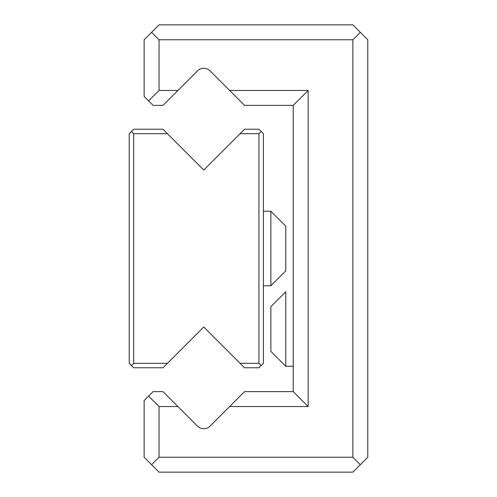 <?xml version="1.0" encoding="UTF-8"?>
<svg xmlns="http://www.w3.org/2000/svg" width="497" height="497" viewBox="0 0 497 497"><rect width="100%" height="100%" fill="white"/><g stroke="black" fill="none" stroke-linecap="round" stroke-linejoin="round"><path stroke-width="0.75" d="M285.775 366.289L270.865 351.379L270.865 306.649L285.775 291.739L285.775 366.289L293.23 366.289M162.985 367.78L133.693 367.78L129.22 363.307L129.22 133.693L133.693 129.22L162.985 129.22L203.77 170.005L244.555 129.22L258.937 129.22L263.41 133.693L263.41 363.307L258.937 367.78L244.555 367.78L203.77 326.995L162.985 367.78M167.458 133.693L133.693 133.693L133.693 363.307L167.458 363.307M240.082 363.307L258.937 363.307L258.937 133.693L240.082 133.693M261.173 131.456L258.937 133.693M261.173 365.543L258.937 363.307M133.693 133.693L131.456 131.456M131.456 365.543L133.693 363.307M270.865 211.225L285.775 226.135L285.775 270.865L270.865 285.775L270.865 211.225L263.41 211.225M177.895 90.454L162.985 105.364L153.076 105.364L144.13 96.418L144.13 39.76L159.04 24.85L352.87 24.85L367.78 39.76L367.78 457.24L352.87 472.15L159.04 472.15L144.13 457.24L144.13 400.582L153.076 391.636L162.985 391.636L177.895 406.546L159.04 406.546L159.04 457.24L352.87 457.24L352.87 39.76L159.04 39.76L159.04 90.454L177.895 90.454L197.446 70.903A8.946 8.946 0 0 1 210.094 70.903L229.645 90.454L308.14 90.454L308.14 406.546L229.645 406.546L210.094 426.097A8.946 8.946 0 0 1 197.446 426.097L177.895 406.546M229.645 406.546L244.555 391.636L293.23 391.636L293.23 105.364L244.555 105.364L229.645 90.454M151.585 32.305L159.04 39.76M352.87 39.76L360.325 32.305M159.04 90.454L148.603 100.891M293.23 105.364L308.14 90.454M148.603 396.109L159.04 406.546M308.14 406.546L293.23 391.636M159.04 457.24L151.585 464.695M360.325 464.695L352.87 457.24M270.865 285.775L263.41 285.775"/></g></svg>
